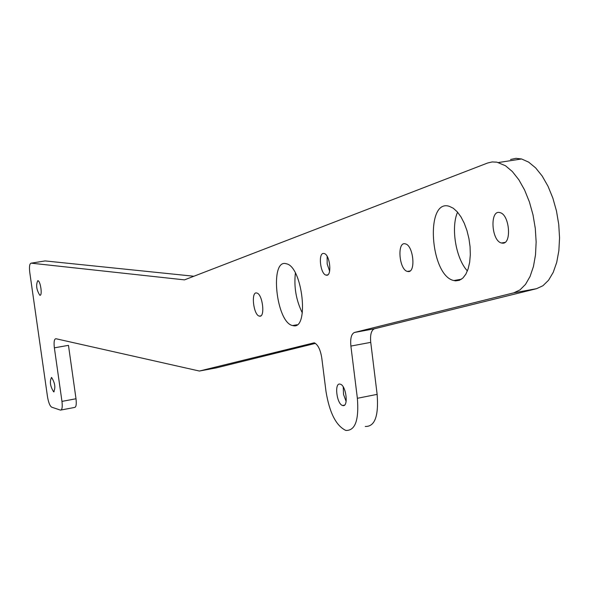 <?xml version="1.0" encoding="UTF-8"?>
<svg xmlns="http://www.w3.org/2000/svg" width="589" height="589" viewBox="0 0 589 589"><rect width="100%" height="100%" fill="white"/><g stroke="black" fill="none" stroke-linecap="round" stroke-linejoin="round"><path stroke-width="0.88" d="M408.037 271.529C416.07 272.891 413.449 245.333 405.387 243.89C396.824 241.011 399.003 269.814 407.433 271.426L408.037 271.529M259.55 316.168C265.403 317.611 262.635 293.992 256.833 293.035C250.752 290.929 253.366 315.078 259.322 316.124L259.55 316.168M502.432 243.147C512.003 244.406 509.625 214.433 499.973 212.636C489.636 209.22 491.278 240.967 501.497 242.999L502.432 243.147M37.806 280.666C35.774 284.988 36.444 289.84 39.816 295.236C42.644 296.326 40.619 281.049 37.887 280.681L37.806 280.666M51.574 377.416L51.552 377.409C49.491 381.51 50.19 386.318 53.658 391.847C55.719 387.798 55.027 382.983 51.574 377.416M329.634 271.168L327.167 263.968L327.138 256.355M323.714 253.439C317.927 252.563 320.276 274.106 326.07 275.122C332.211 277.294 330.201 254.603 324.141 253.513L323.714 253.439M346.133 401.418L343.527 394.416L343.247 386.966M340.081 384.124C334.044 382.408 336.746 404.459 342.688 405.519C348.821 407.647 346.222 385.213 340.199 384.153L340.081 384.124M302.334 312.95C296.134 300.346 293.823 287.064 295.391 273.105M293.248 325.688C309.49 329.884 302.525 266.442 286.357 263.776C269.416 258.129 276.057 322.536 292.608 325.555L293.248 325.688M467.394 270.94C455.879 258.645 450.681 227.619 457.565 212.173M455.606 280.85L459.435 280.305L462.902 278.045L465.855 274.165L468.145 268.827L469.661 262.274L470.309 254.801L470.074 246.784L468.94 238.597L466.981 230.638L464.287 223.297L460.996 216.921L457.255 211.819L453.258 208.219L449.201 206.283C424.956 198.471 430.095 275.851 453.883 280.548L455.606 280.85M354.512 332.454C351.383 333.853 350.175 338.395 350.889 346.082L357.376 398.289C359.069 420.104 355.219 430.824 345.831 430.434C336.135 425.84 329.523 412.86 325.997 391.501L321.756 357.832C320.372 349.505 317.869 344.499 314.239 342.805L199.399 371.041L55.926 338.727C54.225 338.918 53.702 341.959 54.365 347.834L61.963 401.389C62.611 407.109 62.11 410.018 60.461 410.121L51.699 407.176C49.888 406.012 48.489 402.537 47.495 396.736L29.774 272.493C29.104 266.677 29.568 263.563 31.173 263.158L184.482 279.871L487.648 162.998L492.161 161.938L496.88 162.166L505.48 165.745L512.356 171.546L518.821 179.733L524.585 189.982L529.386 201.872L533.016 214.882L535.298 228.444L536.145 241.961L535.511 254.838L533.443 266.515L530.048 276.506L525.491 284.406L519.977 289.913L513.748 292.851L354.512 332.454L374.479 328.765L536.594 288.676L542.94 285.731L548.565 280.224L553.233 272.339L556.715 262.377L558.858 250.745L559.55 237.919L558.747 224.468L556.472 210.972L552.835 198.037L547.998 186.22L542.182 176.03L535.644 167.902L528.679 162.144L521.582 158.971L515.942 158.345L510.56 159.472M193.914 276.241L45.147 260.927L31.173 263.158M365.261 426.458C374.818 426.804 378.779 416.106 377.137 394.365L370.739 342.364C370.047 334.699 371.291 330.171 374.479 328.765M199.399 371.041L216.318 367.882L315.432 343.372M61.16 409.988L74.428 407.478C76.114 407.367 76.636 404.459 76.003 398.76L68.471 345.345L54.365 347.834M513.748 292.851L536.594 288.676M350.889 346.082L370.739 342.364M357.376 398.289L377.137 394.365M61.963 401.389L76.003 398.76M409.996 270.977L407.433 271.426M260.839 315.851L259.322 316.124M504.898 242.418L501.497 242.999M39.816 295.236L40.317 295.148M53.658 391.847L54.173 391.751M326.07 275.122L327.742 274.835M342.688 405.519L344.403 405.173M297.033 324.753L292.608 325.555M461.511 279.193L453.883 280.548M521.582 158.971L498.485 162.527"/></g></svg>
